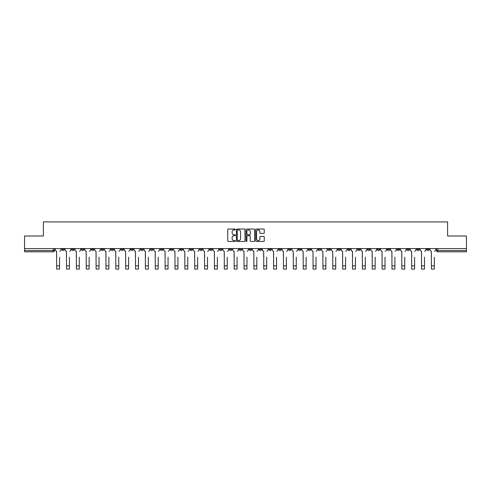 <?xml version="1.0" encoding="UTF-8"?>
<svg xmlns="http://www.w3.org/2000/svg" width="491" height="491" viewBox="0 0 491 491"><rect width="100%" height="100%" fill="white"/><g stroke="black" fill="none" stroke-linecap="round" stroke-linejoin="round"><path stroke-width="0.74" d="M235.385 229.469A0.436 0.436 0 0 0 234.95 229.039L228.358 229.039A0.62 0.62 0 0 0 227.738 229.659L227.738 240.829A0.62 0.62 0 0 0 228.358 241.449L234.95 241.449A0.436 0.436 0 0 0 235.385 241.013A0.436 0.436 0 0 0 234.95 240.578L234.097 240.578A1.989 1.989 0 0 1 232.114 238.595L232.114 237.662A1.989 1.989 0 0 1 234.097 235.68L234.95 235.68A0.436 0.436 0 0 0 235.385 235.244A0.436 0.436 0 0 0 234.95 234.808L234.097 234.808A1.989 1.989 0 0 1 232.114 232.82L232.114 231.893A1.989 1.989 0 0 1 234.097 229.905L234.95 229.905A0.436 0.436 0 0 0 235.385 229.469M387.239 248.581L387.239 249.275L389.768 249.275A1.264 1.264 0 0 1 388.504 250.539A1.264 1.264 0 0 1 387.239 249.275L387.239 248.581M328.062 248.581L328.062 249.275L330.59 249.275A1.264 1.264 0 0 1 329.326 250.539A1.264 1.264 0 0 1 328.062 249.275L328.062 248.581M318.199 248.581L318.199 249.275L320.733 249.275A1.264 1.264 0 0 1 319.469 250.539A1.264 1.264 0 0 1 318.199 249.275L318.199 248.581M259.027 248.581L259.027 249.275L261.556 249.275A1.264 1.264 0 0 1 260.291 250.539A1.264 1.264 0 0 1 259.027 249.275L259.027 248.581M249.164 248.581L249.164 249.275L251.693 249.275A1.264 1.264 0 0 1 250.428 250.539A1.264 1.264 0 0 1 249.164 249.275L249.164 248.581M239.307 248.581L239.307 249.275L241.836 249.275A1.264 1.264 0 0 1 240.572 250.539A1.264 1.264 0 0 1 239.307 249.275L239.307 248.581M219.581 248.581L219.581 249.275L222.11 249.275A1.264 1.264 0 0 1 220.846 250.539A1.264 1.264 0 0 1 219.581 249.275L219.581 248.581M199.855 249.275L199.855 248.581L199.855 249.275A1.264 1.264 0 0 0 201.12 250.539A1.264 1.264 0 0 1 199.855 249.275L202.384 249.275A1.264 1.264 0 0 1 201.12 250.539A1.264 1.264 0 0 0 202.384 249.275L202.384 248.581L202.384 249.275M189.992 249.275L189.992 248.581L189.992 249.275A1.264 1.264 0 0 0 191.257 250.539A1.264 1.264 0 0 1 189.992 249.275L192.521 249.275A1.264 1.264 0 0 1 191.257 250.539M180.129 249.275L180.129 248.581L180.129 249.275A1.264 1.264 0 0 0 181.394 250.539A1.264 1.264 0 0 1 180.129 249.275L182.658 249.275A1.264 1.264 0 0 1 181.394 250.539A1.264 1.264 0 0 0 182.658 249.275L182.658 248.581L182.658 249.275M170.267 248.581L170.267 249.275L172.801 249.275A1.264 1.264 0 0 1 171.531 250.539A1.264 1.264 0 0 1 170.267 249.275L170.267 248.581M160.41 248.581L160.41 249.275L162.938 249.275A1.264 1.264 0 0 1 161.674 250.539A1.264 1.264 0 0 1 160.41 249.275L160.41 248.581M150.547 248.581L150.547 249.275L153.075 249.275A1.264 1.264 0 0 1 151.811 250.539A1.264 1.264 0 0 1 150.547 249.275L150.547 248.581M140.684 249.275L140.684 248.581L140.684 249.275A1.264 1.264 0 0 0 141.948 250.539A1.264 1.264 0 0 1 140.684 249.275L143.212 249.275A1.264 1.264 0 0 1 141.948 250.539M120.958 249.275L120.958 248.581L120.958 249.275A1.264 1.264 0 0 0 122.222 250.539A1.264 1.264 0 0 1 120.958 249.275L123.486 249.275A1.264 1.264 0 0 1 122.222 250.539A1.264 1.264 0 0 0 123.486 249.275L123.486 248.581L123.486 249.275M111.095 249.275L111.095 248.581L111.095 249.275A1.264 1.264 0 0 0 112.359 250.539A1.264 1.264 0 0 1 111.095 249.275L113.624 249.275A1.264 1.264 0 0 1 112.359 250.539A1.264 1.264 0 0 0 113.624 249.275L113.624 248.581L113.624 249.275M101.232 249.275L101.232 248.581L101.232 249.275A1.264 1.264 0 0 0 102.496 250.539A1.264 1.264 0 0 1 101.232 249.275L103.761 249.275A1.264 1.264 0 0 1 102.496 250.539A1.264 1.264 0 0 0 103.761 249.275L103.761 248.581L103.761 249.275M91.375 249.275L91.375 248.581L91.375 249.275A1.264 1.264 0 0 0 92.639 250.539A1.264 1.264 0 0 1 91.375 249.275L93.904 249.275A1.264 1.264 0 0 1 92.639 250.539M81.512 249.275L81.512 248.581L81.512 249.275A1.264 1.264 0 0 0 82.776 250.539A1.264 1.264 0 0 1 81.512 249.275L84.041 249.275A1.264 1.264 0 0 1 82.776 250.539A1.264 1.264 0 0 0 84.041 249.275L84.041 248.581L84.041 249.275M71.649 249.275L71.649 248.581L71.649 249.275A1.264 1.264 0 0 0 72.913 250.539A1.264 1.264 0 0 1 71.649 249.275L74.178 249.275A1.264 1.264 0 0 1 72.913 250.539A1.264 1.264 0 0 0 74.178 249.275L74.178 248.581L74.178 249.275M263.636 233.409A0.62 0.62 0 0 0 264.256 232.789L264.256 229.659A0.62 0.62 0 0 0 263.636 229.039L256.314 229.039A0.62 0.62 0 0 0 255.694 229.659L255.694 240.829A0.62 0.62 0 0 0 256.314 241.449L263.636 241.449A0.62 0.62 0 0 0 264.256 240.829L264.256 237.043A0.62 0.62 0 0 0 263.636 236.423L260.5 236.423A0.62 0.62 0 0 0 259.88 237.043L259.88 238.921A1.657 1.657 0 0 1 258.223 240.578A1.657 1.657 0 0 1 256.56 238.921L256.56 231.568A1.657 1.657 0 0 1 258.223 229.905A1.657 1.657 0 0 1 259.88 231.568L259.88 232.789A0.62 0.62 0 0 0 260.5 233.409L263.636 233.409M24.55 248.581L24.55 235.999L43.392 235.999L43.392 221.901L447.608 221.901L447.608 235.999L466.45 235.999L466.45 248.581L24.55 248.581L24.55 250.539L54.452 250.539L54.452 248.581M244.96 229.659A0.62 0.62 0 0 0 244.334 229.039L237.012 229.039A0.62 0.62 0 0 0 236.392 229.659L236.392 240.829A0.62 0.62 0 0 0 237.012 241.449L244.334 241.449A0.62 0.62 0 0 0 244.96 240.829L244.96 229.659M246.666 229.039L253.988 229.039A0.62 0.62 0 0 1 254.608 229.659L254.608 240.829A0.62 0.62 0 0 1 253.988 241.449L250.852 241.449A0.62 0.62 0 0 1 250.232 240.829L250.232 236.3A0.62 0.62 0 0 0 249.612 235.68L247.532 235.68A0.62 0.62 0 0 0 246.912 236.3L246.912 241.013A0.436 0.436 0 0 1 246.476 241.449A0.436 0.436 0 0 1 246.04 241.013L246.04 229.659A0.62 0.62 0 0 1 246.666 229.039M436.548 248.581L436.548 250.539L466.45 250.539L466.45 251.803L437.812 251.803A1.264 1.264 0 0 1 436.548 250.539M466.45 248.581L466.45 250.539M54.452 250.539A1.264 1.264 0 0 1 53.188 251.803L24.55 251.803L24.55 250.539M429.214 248.581L429.214 249.275A1.264 1.264 0 0 1 427.949 250.539A1.264 1.264 0 0 1 426.685 249.275A1.264 1.264 0 0 0 427.949 250.539M426.685 248.581L426.685 249.275L429.214 249.275M419.351 248.581L419.351 249.275A1.264 1.264 0 0 1 418.087 250.539A1.264 1.264 0 0 1 416.822 249.275L419.351 249.275A1.264 1.264 0 0 1 418.087 250.539M416.822 248.581L416.822 249.275M409.488 248.581L409.488 249.275A1.264 1.264 0 0 1 408.224 250.539A1.264 1.264 0 0 1 406.959 249.275A1.264 1.264 0 0 0 408.224 250.539M406.959 248.581L406.959 249.275L409.488 249.275M399.625 248.581L399.625 249.275A1.264 1.264 0 0 1 398.361 250.539A1.264 1.264 0 0 1 397.096 249.275L399.625 249.275M397.096 248.581L397.096 249.275M389.768 248.581L389.768 249.275A1.264 1.264 0 0 1 388.504 250.539M379.905 248.581L379.905 249.275A1.264 1.264 0 0 1 378.641 250.539A1.264 1.264 0 0 1 377.376 249.275L379.905 249.275M377.376 248.581L377.376 249.275M370.042 248.581L370.042 249.275A1.264 1.264 0 0 1 368.778 250.539A1.264 1.264 0 0 1 367.513 249.275L370.042 249.275M367.513 248.581L367.513 249.275M360.179 248.581L360.179 249.275A1.264 1.264 0 0 1 358.915 250.539A1.264 1.264 0 0 1 357.651 249.275A1.264 1.264 0 0 0 358.915 250.539M357.651 248.581L357.651 249.275L360.179 249.275M350.316 248.581L350.316 249.275A1.264 1.264 0 0 1 349.052 250.539A1.264 1.264 0 0 1 347.788 249.275L350.316 249.275M347.788 248.581L347.788 249.275M340.453 248.581L340.453 249.275A1.264 1.264 0 0 1 339.189 250.539A1.264 1.264 0 0 1 337.925 249.275L340.453 249.275M337.925 248.581L337.925 249.275M330.59 248.581L330.59 249.275M320.733 248.581L320.733 249.275L320.733 248.581M310.871 248.581L310.871 249.275A1.264 1.264 0 0 1 309.606 250.539A1.264 1.264 0 0 1 308.342 249.275L310.871 249.275M308.342 248.581L308.342 249.275M301.008 248.581L301.008 249.275A1.264 1.264 0 0 1 299.743 250.539A1.264 1.264 0 0 1 298.479 249.275L301.008 249.275M298.479 248.581L298.479 249.275M291.145 248.581L291.145 249.275A1.264 1.264 0 0 1 289.88 250.539A1.264 1.264 0 0 1 288.616 249.275L291.145 249.275M288.616 248.581L288.616 249.275M281.282 248.581L281.282 249.275A1.264 1.264 0 0 1 280.017 250.539A1.264 1.264 0 0 1 278.753 249.275L281.282 249.275M278.753 248.581L278.753 249.275M271.419 248.581L271.419 249.275A1.264 1.264 0 0 1 270.154 250.539A1.264 1.264 0 0 1 268.89 249.275L271.419 249.275M268.89 248.581L268.89 249.275M261.556 248.581L261.556 249.275A1.264 1.264 0 0 1 260.291 250.539M251.693 248.581L251.693 249.275M241.836 249.275L241.836 248.581L241.836 249.275A1.264 1.264 0 0 1 240.572 250.539M231.973 248.581L231.973 249.275A1.264 1.264 0 0 1 230.709 250.539A1.264 1.264 0 0 1 229.444 249.275A1.264 1.264 0 0 0 230.709 250.539A1.264 1.264 0 0 0 231.973 249.275L229.444 249.275L229.444 248.581M222.11 249.275L222.11 248.581L222.11 249.275A1.264 1.264 0 0 1 220.846 250.539M212.247 248.581L212.247 249.275A1.264 1.264 0 0 1 210.983 250.539A1.264 1.264 0 0 1 209.718 249.275A1.264 1.264 0 0 0 210.983 250.539M209.718 248.581L209.718 249.275L212.247 249.275M192.521 248.581L192.521 249.275L192.521 248.581M172.801 249.275L172.801 248.581L172.801 249.275A1.264 1.264 0 0 1 171.531 250.539M162.938 249.275L162.938 248.581L162.938 249.275A1.264 1.264 0 0 1 161.674 250.539M153.075 249.275L153.075 248.581L153.075 249.275A1.264 1.264 0 0 1 151.811 250.539M143.212 248.581L143.212 249.275L143.212 248.581M133.349 249.275L133.349 248.581L133.349 249.275A1.264 1.264 0 0 1 132.085 250.539A1.264 1.264 0 0 1 130.821 249.275L133.349 249.275A1.264 1.264 0 0 1 132.085 250.539M130.821 248.581L130.821 249.275M93.904 248.581L93.904 249.275L93.904 248.581M64.315 248.581L64.315 249.275A1.264 1.264 0 0 1 63.051 250.539A1.264 1.264 0 0 1 61.786 249.275A1.264 1.264 0 0 0 63.051 250.539A1.264 1.264 0 0 0 64.315 249.275L64.315 248.581M61.786 248.581L61.786 249.275L64.315 249.275M237.699 229.905A0.436 0.436 0 0 0 237.263 230.34L237.263 240.142A0.436 0.436 0 0 0 237.699 240.578L238.595 240.578A1.989 1.989 0 0 0 240.584 238.595L240.584 231.893A1.989 1.989 0 0 0 238.595 229.905L237.699 229.905M250.232 231.599A1.657 1.657 0 0 0 248.569 229.935A1.657 1.657 0 0 0 246.912 231.599L246.912 234.189A0.62 0.62 0 0 0 247.532 234.808L249.612 234.808A0.62 0.62 0 0 0 250.232 234.189L250.232 231.599M55.305 249.907L55.305 248.581L55.305 249.907A1.264 1.264 0 0 0 56.569 251.171L56.668 257.18M56.569 251.171L56.668 269.099L59.571 269.099L59.571 257.18M60.933 249.907L60.933 248.581L60.933 249.907A1.264 1.264 0 0 1 59.669 251.171M59.571 269.099L56.668 269.099M65.168 249.907L65.168 248.581L65.168 249.907A1.264 1.264 0 0 0 66.432 251.171L66.524 257.18M66.432 251.171L66.524 269.099L69.434 269.099L69.434 257.18M70.796 249.907L70.796 248.581L70.796 249.907A1.264 1.264 0 0 1 69.532 251.171M75.031 249.907L75.031 248.581L75.031 249.907A1.264 1.264 0 0 0 76.295 251.171L76.387 257.18M76.295 251.171L76.387 269.099L79.296 269.099L79.296 257.18M80.659 249.907L80.659 248.581L80.659 249.907A1.264 1.264 0 0 1 79.395 251.171M69.434 269.099L66.524 269.099M79.296 269.099L76.387 269.099M84.894 249.907L84.894 248.581L84.894 249.907A1.264 1.264 0 0 0 86.158 251.171L86.25 257.18M86.158 251.171L86.25 269.099L89.159 269.099L89.159 257.18M90.516 249.907L90.516 248.581L90.516 249.907A1.264 1.264 0 0 1 89.252 251.171M94.757 249.907L94.757 248.581L94.757 249.907A1.264 1.264 0 0 0 96.021 251.171L96.113 257.18M96.021 251.171L96.113 269.099L99.022 269.099L99.022 257.18M100.379 249.907L100.379 248.581L100.379 249.907A1.264 1.264 0 0 1 99.114 251.171M104.614 249.907L104.614 248.581L104.614 249.907A1.264 1.264 0 0 0 105.884 251.171L105.976 257.18M105.884 251.171L105.976 269.099L108.885 269.099L108.885 257.18M110.242 249.907L110.242 248.581L110.242 249.907A1.264 1.264 0 0 1 108.977 251.171M89.159 269.099L86.25 269.099M99.022 269.099L96.113 269.099M108.885 269.099L105.976 269.099M114.477 249.907L114.477 248.581L114.477 249.907A1.264 1.264 0 0 0 115.741 251.171L115.839 257.18M115.741 251.171L115.839 269.099L118.748 269.099L118.748 257.18M120.105 249.907L120.105 248.581L120.105 249.907A1.264 1.264 0 0 1 118.84 251.171M118.748 269.099L115.839 269.099M124.34 249.907L124.34 248.581L124.34 249.907A1.264 1.264 0 0 0 125.604 251.171L125.702 257.18M125.604 251.171L125.702 269.099L128.611 269.099L128.611 257.18M129.968 249.907L129.968 248.581L129.968 249.907A1.264 1.264 0 0 1 128.703 251.171M128.611 269.099L125.702 269.099M134.203 249.907L134.203 248.581L134.203 249.907A1.264 1.264 0 0 0 135.467 251.171L135.565 257.18M135.467 251.171L135.565 269.099L138.468 269.099L138.468 257.18M139.831 249.907L139.831 248.581L139.831 249.907A1.264 1.264 0 0 1 138.566 251.171M138.468 269.099L135.565 269.099M144.066 249.907L144.066 248.581L144.066 249.907A1.264 1.264 0 0 0 145.33 251.171L145.422 257.18M145.33 251.171L145.422 269.099L148.331 269.099L148.331 257.18M149.694 249.907L149.694 248.581L149.694 249.907A1.264 1.264 0 0 1 148.429 251.171M148.331 269.099L145.422 269.099M153.929 249.907L153.929 248.581L153.929 249.907A1.264 1.264 0 0 0 155.193 251.171L155.285 257.18M155.193 251.171L155.285 269.099L158.194 269.099L158.194 257.18M159.557 249.907L159.557 248.581L159.557 249.907A1.264 1.264 0 0 1 158.292 251.171M163.791 249.907L163.791 248.581L163.791 249.907A1.264 1.264 0 0 0 165.056 251.171L165.148 257.18M165.056 251.171L165.148 269.099L168.057 269.099L168.057 257.18M169.413 249.907L169.413 248.581L169.413 249.907A1.264 1.264 0 0 1 168.149 251.171M173.654 249.907L173.654 248.581L173.654 249.907A1.264 1.264 0 0 0 174.919 251.171L175.011 257.18M174.919 251.171L175.011 269.099L177.92 269.099L177.92 257.18M179.276 249.907L179.276 248.581L179.276 249.907A1.264 1.264 0 0 1 178.012 251.171M183.511 249.907L183.511 248.581L183.511 249.907A1.264 1.264 0 0 0 184.776 251.171L184.874 257.18M184.776 251.171L184.874 269.099L187.783 269.099L187.783 257.18M189.139 249.907L189.139 248.581L189.139 249.907A1.264 1.264 0 0 1 187.875 251.171M193.374 249.907L193.374 248.581L193.374 249.907A1.264 1.264 0 0 0 194.639 251.171L194.737 257.18M194.639 251.171L194.737 269.099L197.646 269.099L197.646 257.18M199.002 249.907L199.002 248.581L199.002 249.907A1.264 1.264 0 0 1 197.738 251.171M203.237 249.907L203.237 248.581L203.237 249.907A1.264 1.264 0 0 0 204.501 251.171L204.6 257.18M204.501 251.171L204.6 269.099L207.503 269.099L207.503 257.18M208.865 249.907L208.865 248.581L208.865 249.907A1.264 1.264 0 0 1 207.601 251.171M158.194 269.099L155.285 269.099M168.057 269.099L165.148 269.099M177.92 269.099L175.011 269.099M187.783 269.099L184.874 269.099M197.646 269.099L194.737 269.099M207.503 269.099L204.6 269.099M213.1 249.907L213.1 248.581L213.1 249.907A1.264 1.264 0 0 0 214.364 251.171L214.457 257.18M214.364 251.171L214.457 269.099L217.366 269.099L217.366 257.18M218.728 249.907L218.728 248.581L218.728 249.907A1.264 1.264 0 0 1 217.464 251.171M217.366 269.099L214.457 269.099M222.963 249.907L222.963 248.581L222.963 249.907A1.264 1.264 0 0 0 224.227 251.171L224.319 257.18M224.227 251.171L224.319 269.099L227.229 269.099L227.229 257.18M228.591 249.907L228.591 248.581L228.591 249.907A1.264 1.264 0 0 1 227.327 251.171M227.229 269.099L224.319 269.099M232.826 249.907L232.826 248.581L232.826 249.907A1.264 1.264 0 0 0 234.09 251.171L234.182 257.18M234.09 251.171L234.182 269.099L237.092 269.099L237.092 257.18M238.454 249.907L238.454 248.581L238.454 249.907A1.264 1.264 0 0 1 237.184 251.171M237.092 269.099L234.182 269.099M242.689 249.907L242.689 248.581L242.689 249.907A1.264 1.264 0 0 0 243.953 251.171L244.045 257.18M243.953 251.171L244.045 269.099L246.955 269.099L246.955 257.18M248.311 249.907L248.311 248.581L248.311 249.907A1.264 1.264 0 0 1 247.047 251.171M246.955 269.099L244.045 269.099M252.546 249.907L252.546 248.581L252.546 249.907A1.264 1.264 0 0 0 253.816 251.171L253.908 257.18M253.816 251.171L253.908 269.099L256.818 269.099L256.818 257.18M258.174 249.907L258.174 248.581L258.174 249.907A1.264 1.264 0 0 1 256.91 251.171M256.818 269.099L253.908 269.099M262.409 249.907L262.409 248.581L262.409 249.907A1.264 1.264 0 0 0 263.673 251.171L263.771 257.18M263.673 251.171L263.771 269.099L266.681 269.099L266.681 257.18M268.037 249.907L268.037 248.581L268.037 249.907A1.264 1.264 0 0 1 266.773 251.171M266.681 269.099L263.771 269.099M272.272 249.907L272.272 248.581L272.272 249.907A1.264 1.264 0 0 0 273.536 251.171L273.634 257.18M273.536 251.171L273.634 269.099L276.543 269.099L276.543 257.18M277.9 249.907L277.9 248.581L277.9 249.907A1.264 1.264 0 0 1 276.636 251.171M276.543 269.099L273.634 269.099M282.135 249.907L282.135 248.581L282.135 249.907A1.264 1.264 0 0 0 283.399 251.171L283.497 257.18M283.399 251.171L283.497 269.099L286.4 269.099L286.4 257.18M287.763 249.907L287.763 248.581L287.763 249.907A1.264 1.264 0 0 1 286.499 251.171M286.4 269.099L283.497 269.099M291.998 249.907L291.998 248.581L291.998 249.907A1.264 1.264 0 0 0 293.262 251.171L293.354 257.18M293.262 251.171L293.354 269.099L296.263 269.099L296.263 257.18M297.626 249.907L297.626 248.581L297.626 249.907A1.264 1.264 0 0 1 296.361 251.171M296.263 269.099L293.354 269.099M301.861 249.907L301.861 248.581L301.861 249.907A1.264 1.264 0 0 0 303.125 251.171L303.217 257.18M303.125 251.171L303.217 269.099L306.126 269.099L306.126 257.18M307.489 249.907L307.489 248.581L307.489 249.907A1.264 1.264 0 0 1 306.224 251.171M306.126 269.099L303.217 269.099M311.724 249.907L311.724 248.581L311.724 249.907A1.264 1.264 0 0 0 312.988 251.171L313.08 257.18M312.988 251.171L313.08 269.099L315.989 269.099L315.989 257.18M317.346 249.907L317.346 248.581L317.346 249.907A1.264 1.264 0 0 1 316.081 251.171M315.989 269.099L313.08 269.099M321.587 249.907L321.587 248.581L321.587 249.907A1.264 1.264 0 0 0 322.851 251.171L322.943 257.18M322.851 251.171L322.943 269.099L325.852 269.099L325.852 257.18M327.209 249.907L327.209 248.581L327.209 249.907A1.264 1.264 0 0 1 325.944 251.171M325.852 269.099L322.943 269.099M331.443 249.907L331.443 248.581L331.443 249.907A1.264 1.264 0 0 0 332.708 251.171L332.806 257.18M332.708 251.171L332.806 269.099L335.715 269.099L335.715 257.18M337.072 249.907L337.072 248.581L337.072 249.907A1.264 1.264 0 0 1 335.807 251.171M335.715 269.099L332.806 269.099M341.306 249.907L341.306 248.581L341.306 249.907A1.264 1.264 0 0 0 342.571 251.171L342.669 257.18M342.571 251.171L342.669 269.099L345.578 269.099L345.578 257.18M346.934 249.907L346.934 248.581L346.934 249.907A1.264 1.264 0 0 1 345.67 251.171M345.578 269.099L342.669 269.099M351.169 249.907L351.169 248.581L351.169 249.907A1.264 1.264 0 0 0 352.434 251.171L352.532 257.18M352.434 251.171L352.532 269.099L355.435 269.099L355.435 257.18M356.797 249.907L356.797 248.581L356.797 249.907A1.264 1.264 0 0 1 355.533 251.171M355.435 269.099L352.532 269.099M361.032 249.907L361.032 248.581L361.032 249.907A1.264 1.264 0 0 0 362.297 251.171L362.389 257.18M362.297 251.171L362.389 269.099L365.298 269.099L365.298 257.18M366.66 249.907L366.66 248.581L366.66 249.907A1.264 1.264 0 0 1 365.396 251.171M365.298 269.099L362.389 269.099M370.895 249.907L370.895 248.581L370.895 249.907A1.264 1.264 0 0 0 372.16 251.171L372.252 257.18M372.16 251.171L372.252 269.099L375.161 269.099L375.161 257.18M376.523 249.907L376.523 248.581L376.523 249.907A1.264 1.264 0 0 1 375.259 251.171M375.161 269.099L372.252 269.099M380.758 249.907L380.758 248.581L380.758 249.907A1.264 1.264 0 0 0 382.023 251.171L382.115 257.18M382.023 251.171L382.115 269.099L385.024 269.099L385.024 257.18M386.386 249.907L386.386 248.581L386.386 249.907A1.264 1.264 0 0 1 385.116 251.171M385.024 269.099L382.115 269.099M390.621 249.907L390.621 248.581L390.621 249.907A1.264 1.264 0 0 0 391.886 251.171L391.978 257.18M391.886 251.171L391.978 269.099L394.887 269.099L394.887 257.18M396.243 249.907L396.243 248.581L396.243 249.907A1.264 1.264 0 0 1 394.979 251.171M394.887 269.099L391.978 269.099M400.484 249.907L400.484 248.581L400.484 249.907A1.264 1.264 0 0 0 401.748 251.171L401.841 257.18M401.748 251.171L401.841 269.099L404.75 269.099L404.75 257.18M406.106 249.907L406.106 248.581L406.106 249.907A1.264 1.264 0 0 1 404.842 251.171M404.75 269.099L401.841 269.099M410.341 249.907L410.341 248.581L410.341 249.907A1.264 1.264 0 0 0 411.605 251.171L411.703 257.18M411.605 251.171L411.703 269.099L414.613 269.099L414.613 257.18M415.969 249.907L415.969 248.581L415.969 249.907A1.264 1.264 0 0 1 414.705 251.171M414.613 269.099L411.703 269.099M420.204 249.907L420.204 248.581L420.204 249.907A1.264 1.264 0 0 0 421.468 251.171L421.566 257.18M421.468 251.171L421.566 269.099L424.476 269.099L424.476 257.18M425.832 249.907L425.832 248.581L425.832 249.907A1.264 1.264 0 0 1 424.568 251.171M424.476 269.099L421.566 269.099M430.067 249.907L430.067 248.581L430.067 249.907A1.264 1.264 0 0 0 431.331 251.171L431.429 257.18M431.331 251.171L431.429 269.099L434.332 269.099L434.332 257.18M435.695 249.907L435.695 248.581L435.695 249.907A1.264 1.264 0 0 1 434.431 251.171M434.332 269.099L431.429 269.099M53.188 248.581L53.188 251.803M437.812 248.581L437.812 251.803M59.571 265.901L56.668 265.901M69.434 265.901L66.524 265.901M79.296 265.901L76.387 265.901M89.159 265.901L86.25 265.901M99.022 265.901L96.113 265.901M108.885 265.901L105.976 265.901M118.748 265.901L115.839 265.901M128.611 265.901L125.702 265.901M138.468 265.901L135.565 265.901M148.331 265.901L145.422 265.901M158.194 265.901L155.285 265.901M168.057 265.901L165.148 265.901M177.92 265.901L175.011 265.901M187.783 265.901L184.874 265.901M197.646 265.901L194.737 265.901M207.503 265.901L204.6 265.901M217.366 265.901L214.457 265.901M227.229 265.901L224.319 265.901M237.092 265.901L234.182 265.901M246.955 265.901L244.045 265.901M256.818 265.901L253.908 265.901M266.681 265.901L263.771 265.901M276.543 265.901L273.634 265.901M286.4 265.901L283.497 265.901M296.263 265.901L293.354 265.901M306.126 265.901L303.217 265.901M315.989 265.901L313.08 265.901M325.852 265.901L322.943 265.901M335.715 265.901L332.806 265.901M345.578 265.901L342.669 265.901M355.435 265.901L352.532 265.901M365.298 265.901L362.389 265.901M375.161 265.901L372.252 265.901M385.024 265.901L382.115 265.901M394.887 265.901L391.978 265.901M404.75 265.901L401.841 265.901M414.613 265.901L411.703 265.901M424.476 265.901L421.566 265.901M434.332 265.901L431.429 265.901"/></g></svg>
